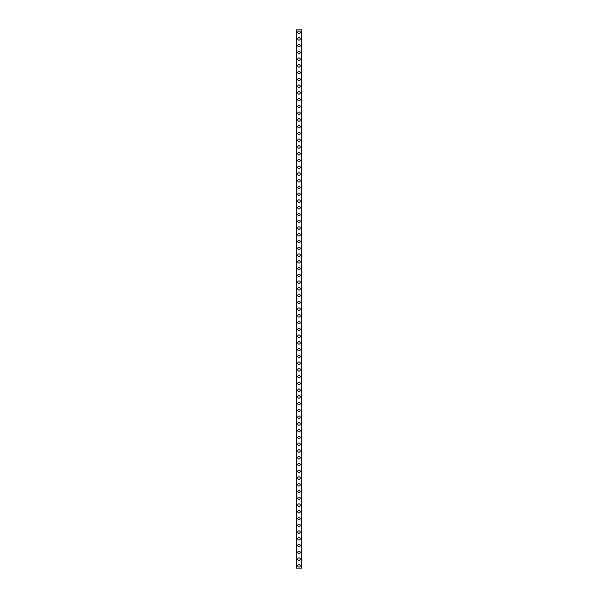 <?xml version="1.0" encoding="UTF-8"?>
<svg xmlns="http://www.w3.org/2000/svg" width="598" height="598" viewBox="0 0 598 598"><rect width="100%" height="100%" fill="white"/><g stroke="black" fill="none" stroke-linecap="round" stroke-linejoin="round"><path stroke-width="0.9" d="M297.759 565.85A1.241 1.241 0 0 1 299 564.609A1.241 1.241 0 0 1 300.241 565.85A1.241 1.241 0 0 1 299 567.083A1.241 1.241 0 0 1 297.759 565.85M297.759 559.093A1.241 1.241 0 0 1 299 557.852A1.241 1.241 0 0 1 300.241 559.093A1.241 1.241 0 0 1 299 560.333A1.241 1.241 0 0 1 297.759 559.093M297.759 552.335A1.241 1.241 0 0 1 299 551.102A1.241 1.241 0 0 1 300.241 552.335A1.241 1.241 0 0 1 299 553.576A1.241 1.241 0 0 1 297.759 552.335M297.759 545.578A1.241 1.241 0 0 1 299 544.344A1.241 1.241 0 0 1 300.241 545.578A1.241 1.241 0 0 1 299 546.819A1.241 1.241 0 0 1 297.759 545.578M297.759 538.828A1.241 1.241 0 0 1 299 537.587A1.241 1.241 0 0 1 300.241 538.828A1.241 1.241 0 0 1 299 540.061A1.241 1.241 0 0 1 297.759 538.828M297.759 532.071A1.241 1.241 0 0 1 299 530.83A1.241 1.241 0 0 1 300.241 532.071A1.241 1.241 0 0 1 299 533.311A1.241 1.241 0 0 1 297.759 532.071M297.759 525.313A1.241 1.241 0 0 1 299 524.072A1.241 1.241 0 0 1 300.241 525.313A1.241 1.241 0 0 1 299 526.554A1.241 1.241 0 0 1 297.759 525.313M297.759 518.556A1.241 1.241 0 0 1 299 517.322A1.241 1.241 0 0 1 300.241 518.556A1.241 1.241 0 0 1 299 519.797A1.241 1.241 0 0 1 297.759 518.556M297.759 511.806A1.241 1.241 0 0 1 299 510.565A1.241 1.241 0 0 1 300.241 511.806A1.241 1.241 0 0 1 299 513.039A1.241 1.241 0 0 1 297.759 511.806M297.759 505.048A1.241 1.241 0 0 1 299 503.808A1.241 1.241 0 0 1 300.241 505.048A1.241 1.241 0 0 1 299 506.289A1.241 1.241 0 0 1 297.759 505.048M297.759 498.291A1.241 1.241 0 0 1 299 497.05A1.241 1.241 0 0 1 300.241 498.291A1.241 1.241 0 0 1 299 499.532A1.241 1.241 0 0 1 297.759 498.291M297.759 491.534A1.241 1.241 0 0 1 299 490.3A1.241 1.241 0 0 1 300.241 491.534A1.241 1.241 0 0 1 299 492.774A1.241 1.241 0 0 1 297.759 491.534M297.759 484.784A1.241 1.241 0 0 1 299 483.543A1.241 1.241 0 0 1 300.241 484.784A1.241 1.241 0 0 1 299 486.017A1.241 1.241 0 0 1 297.759 484.784M297.759 478.026A1.241 1.241 0 0 1 299 476.785A1.241 1.241 0 0 1 300.241 478.026A1.241 1.241 0 0 1 299 479.26A1.241 1.241 0 0 1 297.759 478.026M297.759 471.269A1.241 1.241 0 0 1 299 470.028A1.241 1.241 0 0 1 300.241 471.269A1.241 1.241 0 0 1 299 472.51A1.241 1.241 0 0 1 297.759 471.269M297.759 464.511A1.241 1.241 0 0 1 299 463.278A1.241 1.241 0 0 1 300.241 464.511A1.241 1.241 0 0 1 299 465.752A1.241 1.241 0 0 1 297.759 464.511M297.759 457.754A1.241 1.241 0 0 1 299 456.521A1.241 1.241 0 0 1 300.241 457.754A1.241 1.241 0 0 1 299 458.995A1.241 1.241 0 0 1 297.759 457.754M297.759 451.004A1.241 1.241 0 0 1 299 449.763A1.241 1.241 0 0 1 300.241 451.004A1.241 1.241 0 0 1 299 452.238A1.241 1.241 0 0 1 297.759 451.004M297.759 444.247A1.241 1.241 0 0 1 299 443.006A1.241 1.241 0 0 1 300.241 444.247A1.241 1.241 0 0 1 299 445.488A1.241 1.241 0 0 1 297.759 444.247M297.759 437.489A1.241 1.241 0 0 1 299 436.256A1.241 1.241 0 0 1 300.241 437.489A1.241 1.241 0 0 1 299 438.73A1.241 1.241 0 0 1 297.759 437.489M297.759 430.732A1.241 1.241 0 0 1 299 429.499A1.241 1.241 0 0 1 300.241 430.732A1.241 1.241 0 0 1 299 431.973A1.241 1.241 0 0 1 297.759 430.732M297.759 423.982A1.241 1.241 0 0 1 299 422.741A1.241 1.241 0 0 1 300.241 423.982A1.241 1.241 0 0 1 299 425.215A1.241 1.241 0 0 1 297.759 423.982M297.759 417.225A1.241 1.241 0 0 1 299 415.984A1.241 1.241 0 0 1 300.241 417.225A1.241 1.241 0 0 1 299 418.465A1.241 1.241 0 0 1 297.759 417.225M297.759 410.467A1.241 1.241 0 0 1 299 409.226A1.241 1.241 0 0 1 300.241 410.467A1.241 1.241 0 0 1 299 411.708A1.241 1.241 0 0 1 297.759 410.467M297.759 403.71A1.241 1.241 0 0 1 299 402.476A1.241 1.241 0 0 1 300.241 403.71A1.241 1.241 0 0 1 299 404.951A1.241 1.241 0 0 1 297.759 403.71M297.759 396.96A1.241 1.241 0 0 1 299 395.719A1.241 1.241 0 0 1 300.241 396.96A1.241 1.241 0 0 1 299 398.193A1.241 1.241 0 0 1 297.759 396.96M297.759 390.202A1.241 1.241 0 0 1 299 388.962A1.241 1.241 0 0 1 300.241 390.202A1.241 1.241 0 0 1 299 391.443A1.241 1.241 0 0 1 297.759 390.202M297.759 383.445A1.241 1.241 0 0 1 299 382.204A1.241 1.241 0 0 1 300.241 383.445A1.241 1.241 0 0 1 299 384.686A1.241 1.241 0 0 1 297.759 383.445M297.759 376.688A1.241 1.241 0 0 1 299 375.454A1.241 1.241 0 0 1 300.241 376.688A1.241 1.241 0 0 1 299 377.929A1.241 1.241 0 0 1 297.759 376.688M297.759 369.938A1.241 1.241 0 0 1 299 368.697A1.241 1.241 0 0 1 300.241 369.938A1.241 1.241 0 0 1 299 371.171A1.241 1.241 0 0 1 297.759 369.938M297.759 363.18A1.241 1.241 0 0 1 299 361.94A1.241 1.241 0 0 1 300.241 363.18A1.241 1.241 0 0 1 299 364.414A1.241 1.241 0 0 1 297.759 363.18M297.759 356.423A1.241 1.241 0 0 1 299 355.182A1.241 1.241 0 0 1 300.241 356.423A1.241 1.241 0 0 1 299 357.664A1.241 1.241 0 0 1 297.759 356.423M297.759 349.666A1.241 1.241 0 0 1 299 348.432A1.241 1.241 0 0 1 300.241 349.666A1.241 1.241 0 0 1 299 350.906A1.241 1.241 0 0 1 297.759 349.666M297.759 342.908A1.241 1.241 0 0 1 299 341.675A1.241 1.241 0 0 1 300.241 342.908A1.241 1.241 0 0 1 299 344.149A1.241 1.241 0 0 1 297.759 342.908M297.759 336.158A1.241 1.241 0 0 1 299 334.917A1.241 1.241 0 0 1 300.241 336.158A1.241 1.241 0 0 1 299 337.392A1.241 1.241 0 0 1 297.759 336.158M297.759 329.401A1.241 1.241 0 0 1 299 328.16A1.241 1.241 0 0 1 300.241 329.401A1.241 1.241 0 0 1 299 330.642A1.241 1.241 0 0 1 297.759 329.401M297.759 322.643A1.241 1.241 0 0 1 299 321.403A1.241 1.241 0 0 1 300.241 322.643A1.241 1.241 0 0 1 299 323.884A1.241 1.241 0 0 1 297.759 322.643M297.759 315.886A1.241 1.241 0 0 1 299 314.653A1.241 1.241 0 0 1 300.241 315.886A1.241 1.241 0 0 1 299 317.127A1.241 1.241 0 0 1 297.759 315.886M297.759 309.136A1.241 1.241 0 0 1 299 307.895A1.241 1.241 0 0 1 300.241 309.136A1.241 1.241 0 0 1 299 310.369A1.241 1.241 0 0 1 297.759 309.136M297.759 302.379A1.241 1.241 0 0 1 299 301.138A1.241 1.241 0 0 1 300.241 302.379A1.241 1.241 0 0 1 299 303.62A1.241 1.241 0 0 1 297.759 302.379M297.759 295.621A1.241 1.241 0 0 1 299 294.38A1.241 1.241 0 0 1 300.241 295.621A1.241 1.241 0 0 1 299 296.862A1.241 1.241 0 0 1 297.759 295.621M297.759 288.864A1.241 1.241 0 0 1 299 287.631A1.241 1.241 0 0 1 300.241 288.864A1.241 1.241 0 0 1 299 290.105A1.241 1.241 0 0 1 297.759 288.864M297.759 282.114A1.241 1.241 0 0 1 299 280.873A1.241 1.241 0 0 1 300.241 282.114A1.241 1.241 0 0 1 299 283.347A1.241 1.241 0 0 1 297.759 282.114M297.759 275.357A1.241 1.241 0 0 1 299 274.116A1.241 1.241 0 0 1 300.241 275.357A1.241 1.241 0 0 1 299 276.597A1.241 1.241 0 0 1 297.759 275.357M297.759 268.599A1.241 1.241 0 0 1 299 267.358A1.241 1.241 0 0 1 300.241 268.599A1.241 1.241 0 0 1 299 269.84A1.241 1.241 0 0 1 297.759 268.599M297.759 261.842A1.241 1.241 0 0 1 299 260.608A1.241 1.241 0 0 1 300.241 261.842A1.241 1.241 0 0 1 299 263.083A1.241 1.241 0 0 1 297.759 261.842M297.759 255.092A1.241 1.241 0 0 1 299 253.851A1.241 1.241 0 0 1 300.241 255.092A1.241 1.241 0 0 1 299 256.325A1.241 1.241 0 0 1 297.759 255.092M297.759 248.334A1.241 1.241 0 0 1 299 247.094A1.241 1.241 0 0 1 300.241 248.334A1.241 1.241 0 0 1 299 249.568A1.241 1.241 0 0 1 297.759 248.334M297.759 241.577A1.241 1.241 0 0 1 299 240.336A1.241 1.241 0 0 1 300.241 241.577A1.241 1.241 0 0 1 299 242.818A1.241 1.241 0 0 1 297.759 241.577M297.759 234.82A1.241 1.241 0 0 1 299 233.586A1.241 1.241 0 0 1 300.241 234.82A1.241 1.241 0 0 1 299 236.061A1.241 1.241 0 0 1 297.759 234.82M297.759 228.062A1.241 1.241 0 0 1 299 226.829A1.241 1.241 0 0 1 300.241 228.062A1.241 1.241 0 0 1 299 229.303A1.241 1.241 0 0 1 297.759 228.062M297.759 221.312A1.241 1.241 0 0 1 299 220.071A1.241 1.241 0 0 1 300.241 221.312A1.241 1.241 0 0 1 299 222.546A1.241 1.241 0 0 1 297.759 221.312M297.759 214.555A1.241 1.241 0 0 1 299 213.314A1.241 1.241 0 0 1 300.241 214.555A1.241 1.241 0 0 1 299 215.796A1.241 1.241 0 0 1 297.759 214.555M297.759 207.798A1.241 1.241 0 0 1 299 206.557A1.241 1.241 0 0 1 300.241 207.798A1.241 1.241 0 0 1 299 209.038A1.241 1.241 0 0 1 297.759 207.798M297.759 201.04A1.241 1.241 0 0 1 299 199.807A1.241 1.241 0 0 1 300.241 201.04A1.241 1.241 0 0 1 299 202.281A1.241 1.241 0 0 1 297.759 201.04M297.759 194.29A1.241 1.241 0 0 1 299 193.049A1.241 1.241 0 0 1 300.241 194.29A1.241 1.241 0 0 1 299 195.524A1.241 1.241 0 0 1 297.759 194.29M297.759 187.533A1.241 1.241 0 0 1 299 186.292A1.241 1.241 0 0 1 300.241 187.533A1.241 1.241 0 0 1 299 188.774A1.241 1.241 0 0 1 297.759 187.533M297.759 180.775A1.241 1.241 0 0 1 299 179.535A1.241 1.241 0 0 1 300.241 180.775A1.241 1.241 0 0 1 299 182.016A1.241 1.241 0 0 1 297.759 180.775M297.759 174.018A1.241 1.241 0 0 1 299 172.785A1.241 1.241 0 0 1 300.241 174.018A1.241 1.241 0 0 1 299 175.259A1.241 1.241 0 0 1 297.759 174.018M297.759 167.268A1.241 1.241 0 0 1 299 166.027A1.241 1.241 0 0 1 300.241 167.268A1.241 1.241 0 0 1 299 168.501A1.241 1.241 0 0 1 297.759 167.268M297.759 160.511A1.241 1.241 0 0 1 299 159.27A1.241 1.241 0 0 1 300.241 160.511A1.241 1.241 0 0 1 299 161.744A1.241 1.241 0 0 1 297.759 160.511M297.759 153.753A1.241 1.241 0 0 1 299 152.512A1.241 1.241 0 0 1 300.241 153.753A1.241 1.241 0 0 1 299 154.994A1.241 1.241 0 0 1 297.759 153.753M297.759 146.996A1.241 1.241 0 0 1 299 145.763A1.241 1.241 0 0 1 300.241 146.996A1.241 1.241 0 0 1 299 148.237A1.241 1.241 0 0 1 297.759 146.996M297.759 140.246A1.241 1.241 0 0 1 299 139.005A1.241 1.241 0 0 1 300.241 140.246A1.241 1.241 0 0 1 299 141.479A1.241 1.241 0 0 1 297.759 140.246M297.759 133.489A1.241 1.241 0 0 1 299 132.248A1.241 1.241 0 0 1 300.241 133.489A1.241 1.241 0 0 1 299 134.722A1.241 1.241 0 0 1 297.759 133.489M297.759 126.731A1.241 1.241 0 0 1 299 125.49A1.241 1.241 0 0 1 300.241 126.731A1.241 1.241 0 0 1 299 127.972A1.241 1.241 0 0 1 297.759 126.731M297.759 119.974A1.241 1.241 0 0 1 299 118.74A1.241 1.241 0 0 1 300.241 119.974A1.241 1.241 0 0 1 299 121.215A1.241 1.241 0 0 1 297.759 119.974M297.759 113.216A1.241 1.241 0 0 1 299 111.983A1.241 1.241 0 0 1 300.241 113.216A1.241 1.241 0 0 1 299 114.457A1.241 1.241 0 0 1 297.759 113.216M297.759 106.466A1.241 1.241 0 0 1 299 105.226A1.241 1.241 0 0 1 300.241 106.466A1.241 1.241 0 0 1 299 107.7A1.241 1.241 0 0 1 297.759 106.466M297.759 99.709A1.241 1.241 0 0 1 299 98.468A1.241 1.241 0 0 1 300.241 99.709A1.241 1.241 0 0 1 299 100.95A1.241 1.241 0 0 1 297.759 99.709M297.759 92.952A1.241 1.241 0 0 1 299 91.711A1.241 1.241 0 0 1 300.241 92.952A1.241 1.241 0 0 1 299 94.192A1.241 1.241 0 0 1 297.759 92.952M297.759 86.194A1.241 1.241 0 0 1 299 84.961A1.241 1.241 0 0 1 300.241 86.194A1.241 1.241 0 0 1 299 87.435A1.241 1.241 0 0 1 297.759 86.194M297.759 79.444A1.241 1.241 0 0 1 299 78.203A1.241 1.241 0 0 1 300.241 79.444A1.241 1.241 0 0 1 299 80.678A1.241 1.241 0 0 1 297.759 79.444M297.759 72.687A1.241 1.241 0 0 1 299 71.446A1.241 1.241 0 0 1 300.241 72.687A1.241 1.241 0 0 1 299 73.928A1.241 1.241 0 0 1 297.759 72.687M297.759 65.93A1.241 1.241 0 0 1 299 64.689A1.241 1.241 0 0 1 300.241 65.93A1.241 1.241 0 0 1 299 67.17A1.241 1.241 0 0 1 297.759 65.93M297.759 59.172A1.241 1.241 0 0 1 299 57.939A1.241 1.241 0 0 1 300.241 59.172A1.241 1.241 0 0 1 299 60.413A1.241 1.241 0 0 1 297.759 59.172M297.759 52.422A1.241 1.241 0 0 1 299 51.181A1.241 1.241 0 0 1 300.241 52.422A1.241 1.241 0 0 1 299 53.656A1.241 1.241 0 0 1 297.759 52.422M297.759 45.665A1.241 1.241 0 0 1 299 44.424A1.241 1.241 0 0 1 300.241 45.665A1.241 1.241 0 0 1 299 46.898A1.241 1.241 0 0 1 297.759 45.665M297.759 38.907A1.241 1.241 0 0 1 299 37.667A1.241 1.241 0 0 1 300.241 38.907A1.241 1.241 0 0 1 299 40.148A1.241 1.241 0 0 1 297.759 38.907M297.759 32.15A1.241 1.241 0 0 1 299 30.917A1.241 1.241 0 0 1 300.241 32.15A1.241 1.241 0 0 1 299 33.391A1.241 1.241 0 0 1 297.759 32.15M296.503 29.9L296.414 568.1L301.586 568.1L301.586 29.9L296.503 29.9L296.503 568.1M301.497 29.9L301.497 568.1"/></g></svg>
